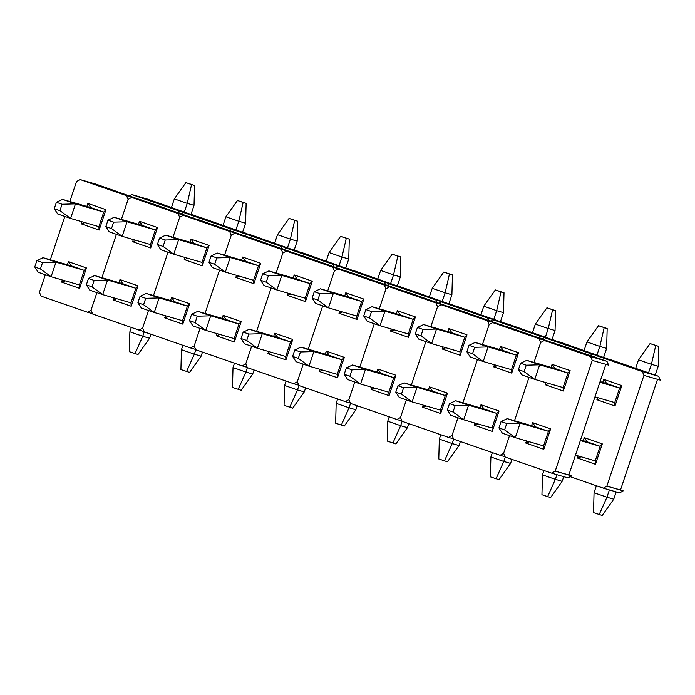 <?xml version="1.0" encoding="UTF-8"?>
<svg xmlns="http://www.w3.org/2000/svg" width="695" height="695" viewBox="0 0 695 695"><rect width="100%" height="100%" fill="white"/><g stroke="black" fill="none" stroke-linecap="round" stroke-linejoin="round"><path stroke-width="1.04" d="M148.044 199.283L194.6 215.702L148.044 199.283L131.729 194.539L178.146 210.637L179.128 212.974L178.146 210.637L194.461 215.372L178.146 210.637L131.729 194.539L129.548 195.782L131.729 194.539L148.044 199.283M138.001 354.519L129.339 351.687L129.869 331.81L142.762 336.276L144.23 331.897L142.762 336.276L149.564 338.257L150.911 334.217L149.564 338.257L138.001 354.519L129.339 351.687L129.869 331.81L142.762 336.276L135.012 353.651L142.762 336.276L149.564 338.257L138.001 354.519M131.329 327.432L129.869 331.81L131.329 327.432M79.378 284.95L51.1 276.74L38.208 272.266L34.75 266.993L40.423 268.956L42.569 262.545L36.896 260.582L34.75 266.993L40.423 268.956L42.569 262.545L55.974 262.163L84.26 270.372L55.974 262.163L51.1 276.74L79.378 284.95L84.26 270.372L71.359 265.898L43.081 257.689L55.974 262.163L51.1 276.74L40.423 268.956L51.1 276.74L38.208 272.266L34.75 266.993L36.896 260.582L43.081 257.689L55.974 262.163L42.569 262.545L36.896 260.582L43.081 257.689L71.359 265.898L84.26 270.372L86.449 267.957L68.397 261.702L67.38 264.743L68.397 261.702L71.359 265.898L68.397 261.702L86.449 267.957L84.26 270.372L79.378 284.95L79.621 288.356L86.449 267.957L79.621 288.356L61.577 282.101L79.621 288.356L79.378 284.95M96.379 184.279L142.935 200.707L96.379 184.279L80.055 179.545L126.481 195.642L128.08 199.448L121.408 219.385L128.08 199.448L121.408 219.385L128.08 199.448L126.481 195.642L142.796 200.377L126.481 195.642L80.055 179.545L76.502 181.569L80.055 179.545L96.379 184.279M91.028 310.205L87.466 312.22L41.048 296.131L39.45 292.317L45.331 274.733L39.45 292.317L41.048 296.131L87.466 312.22L91.028 310.205L96.909 292.621L91.028 310.205L96.909 292.621L91.028 310.205L92.626 314.01L91.028 310.205M50.327 259.8L64.835 216.44L50.327 259.8M69.83 201.507L76.502 181.569L69.83 201.507M116.413 234.328L101.904 277.679L116.413 234.328M105.953 209.664L87.9 203.409L86.884 206.458L87.9 203.409L90.871 207.614L103.764 212.079L90.871 207.614L62.585 199.404L75.477 203.87L103.764 212.079L105.953 209.664L87.9 203.409L90.871 207.614L62.585 199.404L56.399 202.288L54.253 208.7L59.926 210.663L62.072 204.252L56.399 202.288L54.253 208.7L57.711 213.973L54.253 208.7L59.926 210.663L70.603 218.447L57.711 213.973L70.603 218.447L75.477 203.87L103.764 212.079L98.881 226.657L103.764 212.079L105.953 209.664L99.133 230.071L105.953 209.664M81.784 221.688L81.08 223.807L99.133 230.071L81.08 223.807L81.784 221.688M62.281 279.981L61.577 282.101L62.281 279.981M92.487 313.68L87.466 312.22L92.487 313.68M84.816 222.574L81.08 223.807L84.816 222.574M98.881 226.657L99.133 230.071L98.881 226.657L70.603 218.447L75.477 203.87L62.072 204.252L56.399 202.288L62.585 199.404L75.477 203.87L62.072 204.252L59.926 210.663L70.603 218.447L98.881 226.657M65.313 280.867L61.577 282.101L65.313 280.867M191.568 184.601L185.895 182.637L191.568 184.601L187.233 203.374L174.341 198.9L171.491 207.405L174.341 198.9L185.895 182.637L191.568 184.601L187.233 203.374L194.027 205.346L191.073 214.199L194.027 205.346L194.565 185.469L191.568 184.601M184.384 211.879L187.233 203.374L174.341 198.9L185.895 182.637L194.565 185.469L194.027 205.346L187.233 203.374L184.384 211.879M199.621 217.161L246.178 233.59L199.621 217.161L183.306 212.427L229.724 228.516L230.705 230.853L229.724 228.516L246.039 233.251L229.724 228.516L183.306 212.427L181.126 213.66L183.306 212.427L199.621 217.161M251.199 235.04L297.755 251.468L251.199 235.04L234.884 230.306L281.301 246.404L282.283 248.74L281.301 246.404L297.616 251.138L281.301 246.404L234.884 230.306L232.703 231.548L234.884 230.306L251.199 235.04M302.777 252.928L349.333 269.347L302.777 252.928L286.453 248.185L332.879 264.282L333.861 266.619L332.879 264.282L349.194 269.017L332.879 264.282L286.453 248.185L284.272 249.427L286.453 248.185L302.777 252.928M354.346 270.807L400.911 287.235L354.346 270.807L338.031 266.072L384.448 282.161L385.438 284.498L384.448 282.161L400.763 286.896L384.448 282.161L338.031 266.072L335.85 267.306L338.031 266.072L354.346 270.807M405.923 288.686L452.48 305.114L405.923 288.686L389.608 283.951L436.026 300.049L437.007 302.386L436.026 300.049L452.341 304.784L436.026 300.049L389.608 283.951L387.428 285.193L389.608 283.951L405.923 288.686M457.501 306.573L504.057 322.993L457.501 306.573L441.186 301.83L487.603 317.928L488.585 320.265L487.603 317.928L503.918 322.662L487.603 317.928L441.186 301.83L439.005 303.072L441.186 301.83L457.501 306.573M509.079 324.452L555.635 340.88L509.079 324.452L492.764 319.717L539.181 335.807L540.163 338.144L539.181 335.807L555.496 340.541L539.181 335.807L492.764 319.717L490.583 320.951L492.764 319.717L509.079 324.452M560.657 342.331L607.213 358.759L560.657 342.331L544.333 337.596L590.75 353.694L591.74 356.031L590.75 353.694L607.074 358.429L590.75 353.694L544.333 337.596L542.152 338.839L544.333 337.596L560.657 342.331M620.522 489.949L623.189 490.87L619.636 492.894L603.321 488.159L570.152 476.657L603.321 488.159L606.874 486.135L603.321 488.159L619.636 492.894L623.189 490.87L620.47 490.079L657.531 379.331L643.935 375.378L606.874 486.135L620.522 489.949M612.226 360.219L658.643 376.308L660.25 380.122L643.935 375.378L606.874 486.135L620.47 490.079L657.531 379.331L660.25 380.122L658.643 376.308L612.226 360.219L595.91 355.475L642.328 371.573L643.935 375.378L642.328 371.573L658.643 376.308L642.328 371.573L595.91 355.475L593.73 356.717L595.91 355.475L612.226 360.219M621.808 385.603L603.755 379.34L602.739 382.389L603.755 379.34L606.718 383.544L619.61 388.019L600.08 381.616L606.718 383.544L603.755 379.34L621.808 385.603L619.61 388.019L621.808 385.603L614.979 406.002L621.808 385.603M597.639 397.627L596.927 399.747L614.979 406.002L596.927 399.747L597.639 397.627M584.252 437.633L583.235 440.682L584.252 437.633L587.214 441.838L600.106 446.312L580.577 439.909L587.214 441.838L584.252 437.633L602.304 443.897L584.252 437.633M578.136 455.92L577.423 458.04L595.476 464.295L602.304 443.897L600.106 446.312L602.304 443.897L595.476 464.295L577.423 458.04L578.136 455.92M595.233 460.881L600.106 446.312L595.233 460.881L595.476 464.295L595.233 460.881L575.477 455.147L595.233 460.881M614.736 402.587L619.61 388.019L614.736 402.587L614.979 406.002L614.736 402.587L594.981 396.854L614.736 402.587M600.671 398.504L596.927 399.747L600.671 398.504M581.168 456.797L577.423 458.04L581.168 456.797M243.146 202.488L237.473 200.516L243.146 202.488L238.811 221.253L225.91 216.788L223.069 225.293L225.91 216.788L237.473 200.516L243.146 202.488L238.811 221.253L245.604 223.225L242.642 232.078L245.604 223.225L246.134 203.357L243.146 202.488M235.961 229.758L238.811 221.253L225.91 216.788L237.473 200.516L246.134 203.357L245.604 223.225L238.811 221.253L235.961 229.758M142.44 225.493L114.162 217.283L127.055 221.757L155.341 229.967L142.44 225.493L155.341 229.967L157.53 227.552L139.478 221.288L138.461 224.337L139.478 221.288L142.44 225.493L114.162 217.283L107.977 220.167L105.831 226.579L111.504 228.551L113.65 222.131L107.977 220.167L105.831 226.579L109.289 231.852L105.831 226.579L111.504 228.551L122.181 236.326L109.289 231.852L122.181 236.326L127.055 221.757L155.341 229.967L150.459 244.536L122.181 236.326L127.055 221.757L113.65 222.131L107.977 220.167L114.162 217.283L127.055 221.757L113.65 222.131L111.504 228.551L122.181 236.326L150.459 244.536L155.341 229.967L157.53 227.552L139.478 221.288L142.44 225.493M294.723 220.367L289.051 218.404L294.723 220.367L290.38 239.141L277.487 234.667L274.647 243.172L277.487 234.667L289.051 218.404L294.723 220.367L290.38 239.141L297.182 241.113L294.22 249.957L297.182 241.113L297.712 221.236L294.723 220.367M287.539 247.646L290.38 239.141L277.487 234.667L289.051 218.404L297.712 221.236L297.182 241.113L290.38 239.141L287.539 247.646M194.018 243.372L165.74 235.162L178.632 239.636L206.91 247.846L194.018 243.372L206.91 247.846L209.108 245.431L191.055 239.167L190.039 242.216L191.055 239.167L194.018 243.372L165.74 235.162L159.555 238.046L157.409 244.458L163.082 246.43L165.228 240.018L159.555 238.046L157.409 244.458L160.858 249.74L157.409 244.458L163.082 246.43L173.759 254.205L160.858 249.74L173.759 254.205L178.632 239.636L206.91 247.846L202.037 262.415L173.759 254.205L178.632 239.636L165.228 240.018L159.555 238.046L165.74 235.162L178.632 239.636L165.228 240.018L163.082 246.43L173.759 254.205L202.037 262.415L206.91 247.846L209.108 245.431L191.055 239.167L194.018 243.372M346.301 238.246L340.628 236.283L346.301 238.246L341.957 257.02L329.065 252.546L326.216 261.051L329.065 252.546L340.628 236.283L346.301 238.246L341.957 257.02L348.76 258.992L345.797 267.844L348.76 258.992L349.29 239.115L346.301 238.246M339.117 265.525L341.957 257.02L329.065 252.546L340.628 236.283L349.29 239.115L348.76 258.992L341.957 257.02L339.117 265.525M245.596 261.259L217.309 253.049L230.21 257.515L258.488 265.725L245.596 261.259L258.488 265.725L260.686 263.309L242.633 257.054L241.608 260.104L242.633 257.054L245.596 261.259L217.309 253.049L211.124 255.934L208.978 262.345L214.651 264.309L216.797 257.897L211.124 255.934L208.978 262.345L212.435 267.618L208.978 262.345L214.651 264.309L225.328 272.092L212.435 267.618L225.328 272.092L230.21 257.515L258.488 265.725L253.614 280.302L225.328 272.092L230.21 257.515L216.797 257.897L211.124 255.934L217.309 253.049L230.21 257.515L216.797 257.897L214.651 264.309L225.328 272.092L253.614 280.302L258.488 265.725L260.686 263.309L242.633 257.054L245.596 261.259M397.87 256.134L392.197 254.162L397.87 256.134L393.535 274.899L380.643 270.433L377.793 278.938L380.643 270.433L392.197 254.162L397.87 256.134L393.535 274.899L400.337 276.871L397.375 285.723L400.337 276.871L400.867 257.002L397.87 256.134M390.686 283.404L393.535 274.899L380.643 270.433L392.197 254.162L400.867 257.002L400.337 276.871L393.535 274.899L390.686 283.404M297.173 279.138L268.887 270.928L281.779 275.402L310.066 283.612L297.173 279.138L310.066 283.612L312.255 281.197L294.211 274.933L293.186 277.983L294.211 274.933L297.173 279.138L268.887 270.928L262.701 273.813L260.555 280.224L266.228 282.196L268.374 275.776L262.701 273.813L260.555 280.224L264.013 285.497L260.555 280.224L266.228 282.196L276.905 289.971L264.013 285.497L276.905 289.971L281.779 275.402L310.066 283.612L305.192 298.181L276.905 289.971L281.779 275.402L268.374 275.776L262.701 273.813L268.887 270.928L281.779 275.402L268.374 275.776L266.228 282.196L276.905 289.971L305.192 298.181L310.066 283.612L312.255 281.197L294.211 274.933L297.173 279.138M449.448 274.012L443.775 272.049L449.448 274.012L445.113 292.786L432.221 288.312L429.371 296.817L432.221 288.312L443.775 272.049L449.448 274.012L445.113 292.786L451.906 294.758L448.944 303.602L451.906 294.758L452.445 274.881L449.448 274.012M442.263 301.291L445.113 292.786L432.221 288.312L443.775 272.049L452.445 274.881L451.906 294.758L445.113 292.786L442.263 301.291M348.742 297.017L320.464 288.807L333.357 293.281L361.643 301.491L348.742 297.017L361.643 301.491L363.833 299.076L345.78 292.812L344.763 295.862L345.78 292.812L348.742 297.017L320.464 288.807L314.279 291.692L312.133 298.112L317.806 300.075L319.952 293.664L314.279 291.692L312.133 298.112L315.591 303.385L312.133 298.112L317.806 300.075L328.483 307.85L315.591 303.385L328.483 307.85L333.357 293.281L361.643 301.491L356.761 316.06L328.483 307.85L333.357 293.281L319.952 293.664L314.279 291.692L320.464 288.807L333.357 293.281L319.952 293.664L317.806 300.075L328.483 307.85L356.761 316.06L361.643 301.491L363.833 299.076L345.78 292.812L348.742 297.017M501.026 291.891L495.353 289.928L501.026 291.891L496.682 310.665L483.79 306.191L480.949 314.696L483.79 306.191L495.353 289.928L501.026 291.891L496.682 310.665L503.484 312.637L500.522 321.49L503.484 312.637L504.014 292.76L501.026 291.891M493.841 319.17L496.682 310.665L483.79 306.191L495.353 289.928L504.014 292.76L503.484 312.637L496.682 310.665L493.841 319.17M400.32 314.905L372.042 306.695L384.934 311.16L413.212 319.37L400.32 314.905L413.212 319.37L415.41 316.955L397.358 310.7L396.341 313.749L397.358 310.7L400.32 314.905L372.042 306.695L365.857 309.579L363.711 315.99L369.384 317.954L371.53 311.542L365.857 309.579L363.711 315.99L367.16 321.264L363.711 315.99L369.384 317.954L380.061 325.738L367.16 321.264L380.061 325.738L384.934 311.16L413.212 319.37L408.339 333.947L380.061 325.738L384.934 311.16L371.53 311.542L365.857 309.579L372.042 306.695L384.934 311.16L371.53 311.542L369.384 317.954L380.061 325.738L408.339 333.947L413.212 319.37L415.41 316.955L397.358 310.7L400.32 314.905M552.603 309.779L546.93 307.807L552.603 309.779L548.259 328.544L535.367 324.079L532.526 332.584L535.367 324.079L546.93 307.807L552.603 309.779L548.259 328.544L555.062 330.516L552.099 339.368L555.062 330.516L555.592 310.648L552.603 309.779M545.419 337.049L548.259 328.544L535.367 324.079L546.93 307.807L555.592 310.648L555.062 330.516L548.259 328.544L545.419 337.049M451.898 332.783L423.62 324.574L436.512 329.048L464.79 337.257L451.898 332.783L464.79 337.257L466.988 334.842L448.935 328.579L447.919 331.628L448.935 328.579L451.898 332.783L423.62 324.574L417.434 327.458L415.289 333.869L420.962 335.841L423.107 329.43L417.434 327.458L415.289 333.869L418.738 339.143L415.289 333.869L420.962 335.841L431.63 343.617L418.738 339.143L431.63 343.617L436.512 329.048L464.79 337.257L459.916 351.826L431.63 343.617L436.512 329.048L423.107 329.43L417.434 327.458L423.62 324.574L436.512 329.048L423.107 329.43L420.962 335.841L431.63 343.617L459.916 351.826L464.79 337.257L466.988 334.842L448.935 328.579L451.898 332.783M604.181 327.658L598.508 325.694L604.181 327.658L599.837 346.431L586.945 341.957L584.095 350.462L586.945 341.957L598.508 325.694L604.181 327.658L599.837 346.431L606.639 348.404L603.677 357.247L606.639 348.404L607.169 328.527L604.181 327.658M596.996 354.937L599.837 346.431L586.945 341.957L598.508 325.694L607.169 328.527L606.639 348.404L599.837 346.431L596.996 354.937M503.475 350.662L475.189 342.453L488.081 346.927L516.368 355.136L503.475 350.662L516.368 355.136L518.566 352.721L500.513 346.458L499.488 349.507L500.513 346.458L503.475 350.662L475.189 342.453L469.003 345.337L466.858 351.757L472.53 353.72L474.676 347.309L469.003 345.337L466.858 351.757L470.315 357.03L466.858 351.757L472.53 353.72L483.207 361.496L470.315 357.03L483.207 361.496L488.081 346.927L516.368 355.136L511.494 369.705L483.207 361.496L488.081 346.927L474.676 347.309L469.003 345.337L475.189 342.453L488.081 346.927L474.676 347.309L472.53 353.72L483.207 361.496L511.494 369.705L516.368 355.136L518.566 352.721L500.513 346.458L503.475 350.662M655.75 345.537L650.077 343.573L655.75 345.537L651.415 364.31L638.523 359.836L635.673 368.341L638.523 359.836L650.077 343.573L655.75 345.537L651.415 364.31L658.208 366.282L655.255 375.135L658.208 366.282L658.747 346.405L655.75 345.537M648.565 372.815L651.415 364.31L638.523 359.836L650.077 343.573L658.747 346.405L658.208 366.282L651.415 364.31L648.565 372.815M555.053 368.55L526.767 360.34L539.659 364.805L567.945 373.015L555.053 368.55L567.945 373.015L570.135 370.6L552.091 364.345L551.066 367.394L552.091 364.345L555.053 368.55L526.767 360.34L520.581 363.224L518.435 369.636L524.108 371.599L526.254 365.188L520.581 363.224L518.435 369.636L521.893 374.909L518.435 369.636L524.108 371.599L534.785 379.383L521.893 374.909L534.785 379.383L539.659 364.805L567.945 373.015L563.072 387.593L534.785 379.383L539.659 364.805L526.254 365.188L520.581 363.224L526.767 360.34L539.659 364.805L526.254 365.188L524.108 371.599L534.785 379.383L563.072 387.593L567.945 373.015L570.135 370.6L552.091 364.345L555.053 368.55M599.855 382.276L619.61 388.019L599.855 382.276M189.579 372.398L180.909 369.566L181.447 349.689L194.339 354.163L195.799 349.785L194.339 354.163L201.133 356.135L202.488 352.096L201.133 356.135L189.579 372.398L180.909 369.566L181.447 349.689L194.339 354.163L186.581 371.53L194.339 354.163L201.133 356.135L189.579 372.398M182.907 345.311L181.447 349.689L182.907 345.311M130.955 302.829L102.678 294.619L89.777 290.145L86.328 284.872L92.001 286.835L94.146 280.424L88.474 278.46L86.328 284.872L92.001 286.835L94.146 280.424L107.551 280.042L135.829 288.251L107.551 280.042L102.678 294.619L130.955 302.829L135.829 288.251L122.937 283.786L94.659 275.576L107.551 280.042L102.678 294.619L92.001 286.835L102.678 294.619L89.777 290.145L86.328 284.872L88.474 278.46L94.659 275.576L107.551 280.042L94.146 280.424L88.474 278.46L94.659 275.576L122.937 283.786L135.829 288.251L138.027 285.836L119.974 279.581L118.958 282.63L119.974 279.581L122.937 283.786L119.974 279.581L138.027 285.836L135.829 288.251L130.955 302.829L131.199 306.243L138.027 285.836L131.199 306.243L113.146 299.979L131.199 306.243L130.955 302.829M241.148 390.286L232.486 387.445L233.016 367.568L245.917 372.042L247.377 367.664L245.917 372.042L252.711 374.014L254.066 369.983L252.711 374.014L241.148 390.286L232.486 387.445L233.016 367.568L245.917 372.042L238.159 389.417L245.917 372.042L252.711 374.014L241.148 390.286M234.484 363.19L233.016 367.568L234.484 363.19M182.533 320.708L154.247 312.498L141.354 308.033L137.905 302.751L143.578 304.723L145.724 298.311L140.051 296.339L137.905 302.751L143.578 304.723L145.724 298.311L159.129 297.929L187.407 306.139L159.129 297.929L154.247 312.498L182.533 320.708L187.407 306.139L174.514 301.665L146.237 293.455L159.129 297.929L154.247 312.498L143.578 304.723L154.247 312.498L141.354 308.033L137.905 302.751L140.051 296.339L146.237 293.455L159.129 297.929L145.724 298.311L140.051 296.339L146.237 293.455L174.514 301.665L187.407 306.139L189.605 303.724L171.552 297.46L170.536 300.509L171.552 297.46L174.514 301.665L171.552 297.46L189.605 303.724L187.407 306.139L182.533 320.708L182.776 324.122L189.605 303.724L182.776 324.122L164.724 317.867L182.776 324.122L182.533 320.708M292.725 408.165L284.064 405.333L284.594 385.456L297.486 389.921L298.954 385.543L297.486 389.921L304.288 391.902L305.635 387.862L304.288 391.902L292.725 408.165L284.064 405.333L284.594 385.456L297.486 389.921L289.737 407.296L297.486 389.921L304.288 391.902L292.725 408.165M286.062 381.077L284.594 385.456L286.062 381.077M234.111 338.595L205.824 330.386L192.932 325.912L189.474 320.638L195.147 322.602L197.293 316.19L191.62 314.227L189.474 320.638L195.147 322.602L197.293 316.19L210.698 315.808L238.984 324.018L210.698 315.808L205.824 330.386L234.111 338.595L238.984 324.018L226.092 319.544L197.806 311.343L210.698 315.808L205.824 330.386L195.147 322.602L205.824 330.386L192.932 325.912L189.474 320.638L191.62 314.227L197.806 311.343L210.698 315.808L197.293 316.19L191.62 314.227L197.806 311.343L226.092 319.544L238.984 324.018L241.182 321.603L223.13 315.348L222.105 318.388L223.13 315.348L226.092 319.544L223.13 315.348L241.182 321.603L238.984 324.018L234.111 338.595L234.354 342.01L241.182 321.603L234.354 342.01L216.301 335.746L234.354 342.01L234.111 338.595M344.303 426.044L335.642 423.212L336.171 403.335L349.064 407.809L350.532 403.43L349.064 407.809L355.866 409.781L357.213 405.741L355.866 409.781L344.303 426.044L335.642 423.212L336.171 403.335L349.064 407.809L341.315 425.175L349.064 407.809L355.866 409.781L344.303 426.044M337.64 398.956L336.171 403.335L337.64 398.956M285.688 356.474L257.402 348.264L244.51 343.79L241.052 338.517L246.725 340.481L248.871 334.069L243.198 332.106L241.052 338.517L246.725 340.481L248.871 334.069L262.276 333.687L290.562 341.897L262.276 333.687L257.402 348.264L285.688 356.474L290.562 341.897L277.67 337.431L249.383 329.221L262.276 333.687L257.402 348.264L246.725 340.481L257.402 348.264L244.51 343.79L241.052 338.517L243.198 332.106L249.383 329.221L262.276 333.687L248.871 334.069L243.198 332.106L249.383 329.221L277.67 337.431L290.562 341.897L292.751 339.481L274.699 333.226L273.682 336.276L274.699 333.226L277.67 337.431L274.699 333.226L292.751 339.481L290.562 341.897L285.688 356.474L285.932 359.888L292.751 339.481L285.932 359.888L267.879 353.625L285.932 359.888L285.688 356.474M395.881 443.931L387.211 441.09L387.749 421.222L400.641 425.688L402.11 421.309L400.641 425.688L407.435 427.66L408.79 423.629L407.435 427.66L395.881 443.931L387.211 441.09L387.749 421.222L400.641 425.688L392.884 443.062L400.641 425.688L407.435 427.66L395.881 443.931M389.209 416.835L387.749 421.222L389.209 416.835M337.257 374.353L308.98 366.143L296.087 361.678L292.63 356.396L298.303 358.368L300.448 351.957L294.776 349.985L292.63 356.396L298.303 358.368L300.448 351.957L313.853 351.574L342.14 359.784L313.853 351.574L308.98 366.143L337.257 374.353L342.14 359.784L329.239 355.31L300.961 347.1L313.853 351.574L308.98 366.143L298.303 358.368L308.98 366.143L296.087 361.678L292.63 356.396L294.776 349.985L300.961 347.1L313.853 351.574L300.448 351.957L294.776 349.985L300.961 347.1L329.239 355.31L342.14 359.784L344.329 357.369L326.276 351.105L325.26 354.155L326.276 351.105L329.239 355.31L326.276 351.105L344.329 357.369L342.14 359.784L337.257 374.353L337.501 377.767L344.329 357.369L337.501 377.767L319.448 371.512L337.501 377.767L337.257 374.353M447.458 461.81L438.788 458.978L439.318 439.101L452.219 443.566L453.679 439.188L452.219 443.566L459.013 445.547L460.368 441.507L459.013 445.547L447.458 461.81L438.788 458.978L439.318 439.101L452.219 443.566L444.461 460.941L452.219 443.566L459.013 445.547L447.458 461.81M440.786 434.722L439.318 439.101L440.786 434.722M388.835 392.241L360.557 384.031L347.656 379.557L344.207 374.284L349.88 376.247L352.026 369.836L346.353 367.872L344.207 374.284L349.88 376.247L352.026 369.836L365.431 369.453L393.709 377.663L365.431 369.453L360.557 384.031L388.835 392.241L393.709 377.663L380.817 373.198L352.539 364.988L365.431 369.453L360.557 384.031L349.88 376.247L360.557 384.031L347.656 379.557L344.207 374.284L346.353 367.872L352.539 364.988L365.431 369.453L352.026 369.836L346.353 367.872L352.539 364.988L380.817 373.198L393.709 377.663L395.907 375.248L377.854 368.993L376.838 372.034L377.854 368.993L380.817 373.198L377.854 368.993L395.907 375.248L393.709 377.663L388.835 392.241L389.078 395.655L395.907 375.248L389.078 395.655L371.026 389.391L389.078 395.655L388.835 392.241M499.027 479.689L490.366 476.857L490.896 456.98L503.788 461.454L505.256 457.075L503.788 461.454L510.59 463.426L511.937 459.395L510.59 463.426L499.027 479.689L490.366 476.857L490.896 456.98L503.788 461.454L496.039 478.82L503.788 461.454L510.59 463.426L499.027 479.689M492.364 452.601L490.896 456.98L492.364 452.601M440.413 410.12L412.126 401.91L399.234 397.436L395.776 392.162L401.458 394.126L403.595 387.714L397.922 385.751L395.776 392.162L401.458 394.126L403.595 387.714L417.009 387.332L445.286 395.542L417.009 387.332L412.126 401.91L440.413 410.12L445.286 395.542L432.394 391.077L404.108 382.867L417.009 387.332L412.126 401.91L401.458 394.126L412.126 401.91L399.234 397.436L395.776 392.162L397.922 385.751L404.108 382.867L417.009 387.332L403.595 387.714L397.922 385.751L404.108 382.867L432.394 391.077L445.286 395.542L447.484 393.127L429.432 386.872L428.407 389.921L429.432 386.872L432.394 391.077L429.432 386.872L447.484 393.127L445.286 395.542L440.413 410.12L440.656 413.534L447.484 393.127L440.656 413.534L422.603 407.27L440.656 413.534L440.413 410.12M550.605 497.577L541.944 494.736L542.474 474.867L555.366 479.333L556.921 474.685L555.366 479.333L562.168 481.305L563.723 476.666L562.168 481.305L550.605 497.577L541.944 494.736L542.474 474.867L555.366 479.333L547.617 496.708L555.366 479.333L562.168 481.305L550.605 497.577M543.942 470.489L542.474 474.867L543.942 470.489M491.991 427.998L463.704 419.789L450.812 415.323L447.354 410.041L453.027 412.013L455.173 405.602L449.5 403.63L447.354 410.041L453.027 412.013L455.173 405.602L468.578 405.22L496.864 413.429L468.578 405.22L463.704 419.789L491.991 427.998L496.864 413.429L483.972 408.955L455.685 400.746L468.578 405.22L463.704 419.789L453.027 412.013L463.704 419.789L450.812 415.323L447.354 410.041L449.5 403.63L455.685 400.746L468.578 405.22L455.173 405.602L449.5 403.63L455.685 400.746L483.972 408.955L496.864 413.429L499.062 411.014L481.009 404.751L479.984 407.8L481.009 404.751L483.972 408.955L481.009 404.751L499.062 411.014L496.864 413.429L491.991 427.998L492.234 431.413L499.062 411.014L492.234 431.413L474.181 425.158L492.234 431.413L491.991 427.998M602.183 515.455L593.521 512.623L594.051 492.746L606.943 497.212L609.385 489.914L606.943 497.212L613.746 499.192L616.187 491.895L613.746 499.192L602.183 515.455L593.521 512.623L594.051 492.746L606.943 497.212L599.194 514.587L606.943 497.212L613.746 499.192L602.183 515.455M596.388 485.753L594.051 492.746L596.388 485.753M543.559 445.886L515.282 437.676L502.389 433.202L498.932 427.929L504.605 429.892L506.751 423.481L501.078 421.517L498.932 427.929L504.605 429.892L506.751 423.481L520.155 423.099L548.442 431.308L520.155 423.099L515.282 437.676L543.559 445.886L548.442 431.308L535.55 426.843L507.263 418.633L520.155 423.099L515.282 437.676L504.605 429.892L515.282 437.676L502.389 433.202L498.932 427.929L501.078 421.517L507.263 418.633L520.155 423.099L506.751 423.481L501.078 421.517L507.263 418.633L535.55 426.843L548.442 431.308L550.631 428.893L532.578 422.638L531.562 425.679L532.578 422.638L535.55 426.843L532.578 422.638L550.631 428.893L548.442 431.308L543.559 445.886L543.811 449.3L550.631 428.893L543.811 449.3L525.759 443.036L543.811 449.3L543.559 445.886M580.351 440.569L600.106 446.312L580.351 440.569M147.948 202.167L194.513 218.586L147.948 202.167L131.633 197.423L178.05 213.521L179.658 217.327L172.986 237.264L179.658 217.327L172.986 237.264L179.658 217.327L178.05 213.521L194.374 218.256L178.05 213.521L131.633 197.423L128.08 199.448L131.633 197.423L147.948 202.167M142.597 328.083L139.043 330.108L92.626 314.01L139.043 330.108L142.597 328.083L148.487 310.5L142.597 328.083L148.487 310.5L142.597 328.083L144.204 331.889L142.597 328.083M167.99 252.207L153.482 295.557L167.99 252.207M133.362 239.575L132.649 241.695L150.702 247.95L157.53 227.552L150.702 247.95L132.649 241.695L133.362 239.575M113.858 297.868L113.146 299.979L113.858 297.868M144.065 331.558L139.043 330.108L144.065 331.558M136.394 240.453L132.649 241.695L136.394 240.453M150.459 244.536L150.702 247.95L150.459 244.536M116.89 298.746L113.146 299.979L116.89 298.746M199.526 220.046L246.082 236.474L199.526 220.046L183.211 215.311L229.628 231.4L231.235 235.214L224.563 255.152L231.235 235.214L224.563 255.152L231.235 235.214L229.628 231.4L245.943 236.135L229.628 231.4L183.211 215.311L179.658 217.327L183.211 215.311L199.526 220.046M194.174 345.962L190.621 347.987L144.204 331.889L190.621 347.987L194.174 345.962L200.056 328.379L194.174 345.962L200.056 328.379L194.174 345.962L195.782 349.776L194.174 345.962M219.559 270.094L205.06 313.445L219.559 270.094M184.94 257.454L184.227 259.574L202.28 265.829L209.108 245.431L202.28 265.829L184.227 259.574L184.94 257.454M165.436 315.747L164.724 317.867L165.436 315.747M195.642 349.446L190.621 347.987L195.642 349.446M187.971 258.332L184.227 259.574L187.971 258.332M202.037 262.415L202.28 265.829L202.037 262.415M168.468 316.625L164.724 317.867L168.468 316.625M251.104 237.925L297.66 254.353L251.104 237.925L234.788 233.19L281.206 249.288L282.813 253.093L276.141 273.031L282.813 253.093L276.141 273.031L282.813 253.093L281.206 249.288L297.521 254.022L281.206 249.288L234.788 233.19L231.235 235.214L234.788 233.19L251.104 237.925M245.752 363.85L242.199 365.865L195.782 349.776L242.199 365.865L245.752 363.85L251.633 346.266L245.752 363.85L251.633 346.266L245.752 363.85L247.351 367.655L245.752 363.85M271.137 287.973L256.629 331.324L271.137 287.973M236.517 275.333L235.805 277.453L253.857 283.716L260.686 263.309L253.857 283.716L235.805 277.453L236.517 275.333M217.014 333.626L216.301 335.746L217.014 333.626M247.212 367.325L242.199 365.865L247.212 367.325M239.549 276.219L235.805 277.453L239.549 276.219M253.614 280.302L253.857 283.716L253.614 280.302M220.046 334.512L216.301 335.746L220.046 334.512M302.681 255.812L349.238 272.232L302.681 255.812L286.366 251.069L332.783 267.167L334.382 270.972L327.71 290.918L334.382 270.972L327.71 290.918L334.382 270.972L332.783 267.167L349.099 271.901L332.783 267.167L286.366 251.069L282.813 253.093L286.366 251.069L302.681 255.812M297.33 381.729L293.777 383.753L247.351 367.655L293.777 383.753L297.33 381.729L303.211 364.145L297.33 381.729L303.211 364.145L297.33 381.729L298.928 385.534L297.33 381.729M322.715 305.852L308.206 349.203L322.715 305.852M288.086 293.221L287.382 295.34L305.435 301.595L312.255 281.197L305.435 301.595L287.382 295.34L288.086 293.221M268.583 351.514L267.879 353.625L268.583 351.514M298.789 385.204L293.777 383.753L298.789 385.204M291.127 294.098L287.382 295.34L291.127 294.098M305.192 298.181L305.435 301.595L305.192 298.181M271.615 352.391L267.879 353.625L271.615 352.391M354.259 273.691L400.815 290.119L354.259 273.691L337.935 268.956L384.361 285.046L385.96 288.859L379.288 308.797L385.96 288.859L379.288 308.797L385.96 288.859L384.361 285.046L400.676 289.78L384.361 285.046L337.935 268.956L334.382 270.972L337.935 268.956L354.259 273.691M348.899 399.608L345.346 401.632L298.928 385.534L345.346 401.632L348.899 399.608L354.789 382.024L348.899 399.608L354.789 382.024L348.899 399.608L350.506 403.421L348.899 399.608M374.292 323.74L359.784 367.09L374.292 323.74M339.664 311.099L338.96 313.219L357.004 319.474L363.833 299.076L357.004 319.474L338.96 313.219L339.664 311.099M320.16 369.392L319.448 371.512L320.16 369.392M350.367 403.091L345.346 401.632L350.367 403.091M342.696 311.977L338.96 313.219L342.696 311.977M356.761 316.06L357.004 319.474L356.761 316.06M323.192 370.27L319.448 371.512L323.192 370.27M405.828 291.57L452.393 307.998L405.828 291.57L389.513 286.835L435.93 302.933L437.537 306.738L430.865 326.676L437.537 306.738L430.865 326.676L437.537 306.738L435.93 302.933L452.245 307.668L435.93 302.933L389.513 286.835L385.96 288.859L389.513 286.835L405.828 291.57M400.476 417.495L396.923 419.511L350.506 403.421L396.923 419.511L400.476 417.495L406.358 399.912L400.476 417.495L406.358 399.912L400.476 417.495L402.084 421.3L400.476 417.495M425.87 341.619L411.362 384.969L425.87 341.619M391.242 328.978L390.529 331.098L408.582 337.362L415.41 316.955L408.582 337.362L390.529 331.098L391.242 328.978M371.738 387.271L371.026 389.391L371.738 387.271M401.945 420.97L396.923 419.511L401.945 420.97M394.274 329.864L390.529 331.098L394.274 329.864M408.339 333.947L408.582 337.362L408.339 333.947M374.77 388.158L371.026 389.391L374.77 388.158M457.406 309.457L503.962 325.877L457.406 309.457L441.09 304.714L487.508 320.812L489.115 324.617L482.443 344.564L489.115 324.617L482.443 344.564L489.115 324.617L487.508 320.812L503.823 325.547L487.508 320.812L441.09 304.714L437.537 306.738L441.09 304.714L457.406 309.457M452.054 435.374L448.501 437.398L402.084 421.3L448.501 437.398L452.054 435.374L457.935 417.791L452.054 435.374L457.935 417.791L452.054 435.374L453.661 439.179L452.054 435.374M477.439 359.497L462.94 402.848L477.439 359.497M442.819 346.866L442.107 348.986L460.159 355.241L466.988 334.842L460.159 355.241L442.107 348.986L442.819 346.866M423.316 405.159L422.603 407.27L423.316 405.159M453.522 438.849L448.501 437.398L453.522 438.849M445.851 347.743L442.107 348.986L445.851 347.743M459.916 351.826L460.159 355.241L459.916 351.826M426.348 406.036L422.603 407.27L426.348 406.036M508.983 327.336L555.54 343.764L508.983 327.336L492.668 322.602L539.085 338.691L540.684 342.505L534.012 362.442L540.684 342.505L534.012 362.442L540.684 342.505L539.085 338.691L555.401 343.426L539.085 338.691L492.668 322.602L489.115 324.617L492.668 322.602L508.983 327.336M503.632 453.253L500.079 455.277L453.661 439.179L500.079 455.277L503.632 453.253L509.513 435.669L503.632 453.253L509.513 435.669L503.632 453.253L505.23 457.067L503.632 453.253M529.017 377.385L514.509 420.736L529.017 377.385M494.397 364.745L493.685 366.864L511.737 373.119L518.566 352.721L511.737 373.119L493.685 366.864L494.397 364.745M474.885 423.038L474.181 425.158L474.885 423.038M505.091 456.737L500.079 455.277L505.091 456.737M497.429 365.622L493.685 366.864L497.429 365.622M511.494 369.705L511.737 373.119L511.494 369.705M477.925 423.915L474.181 425.158L477.925 423.915M568.849 474.946L571.525 475.875L567.971 477.899L551.648 473.156L505.23 457.067L551.648 473.156L555.209 471.141L551.648 473.156L567.971 477.899L571.525 475.875L568.805 475.085L605.858 364.328L592.262 360.384L555.209 471.141L568.849 474.946M560.561 345.215L606.978 361.313L608.577 365.118L592.262 360.384L555.209 471.141L568.805 475.085L605.858 364.328L608.577 365.118L606.978 361.313L560.561 345.215L544.246 340.481L590.663 356.578L592.262 360.384L590.663 356.578L606.978 361.313L590.663 356.578L544.246 340.481L540.684 342.505L544.246 340.481L560.561 345.215M545.966 382.624L545.262 384.743L563.315 391.007L570.135 370.6L563.315 391.007L545.262 384.743L545.966 382.624M526.462 440.917L525.759 443.036L526.462 440.917M548.998 383.51L545.262 384.743L548.998 383.51M563.072 387.593L563.315 391.007L563.072 387.593M529.494 441.803L525.759 443.036L529.494 441.803"/></g></svg>
